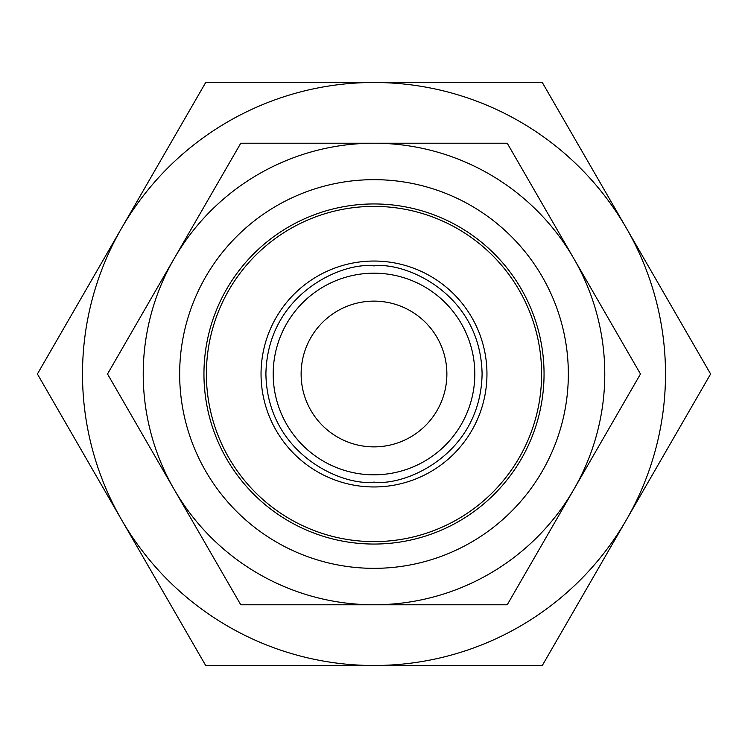 <?xml version="1.0" encoding="UTF-8"?>
<svg xmlns="http://www.w3.org/2000/svg" width="748" height="748" viewBox="0 0 748 748"><rect width="100%" height="100%" fill="white"/><g stroke="black" fill="none" stroke-linecap="round" stroke-linejoin="round"><path stroke-width="1.12" d="M374 474.812A100.812 100.812 0 0 1 273.188 374A100.812 100.812 0 0 1 374 273.188A100.812 100.812 0 0 1 474.812 374A100.812 100.812 0 0 1 374 474.812M301.126 374A72.874 72.874 0 0 1 374 301.126A72.874 72.874 0 0 1 446.874 374A72.874 72.874 0 0 1 374 446.874A72.874 72.874 0 0 1 301.126 374M626.45 228.252A291.505 291.505 0 0 1 626.45 519.748L542.3 665.505L205.7 665.505L37.4 374L205.7 82.495L542.3 82.495L710.6 374L626.45 519.748A291.505 291.505 0 0 1 121.55 519.748A291.505 291.505 0 0 1 374 82.495A291.505 291.505 0 0 1 626.45 228.252M261.043 374A112.957 112.957 0 0 0 374 486.957A112.957 112.957 0 0 0 486.957 374A112.957 112.957 0 0 0 374 261.043A112.957 112.957 0 0 0 261.043 374M206.383 374A167.617 167.617 0 0 0 374 541.617A167.617 167.617 0 0 0 541.617 374A167.617 167.617 0 0 0 374 206.383A167.617 167.617 0 0 0 206.383 374M573.856 258.612A230.777 230.777 0 0 1 573.856 489.388L507.238 604.777L240.763 604.777L107.525 374L240.763 143.223L507.238 143.223L640.475 374L573.856 489.388A230.777 230.777 0 0 1 174.144 489.388A230.777 230.777 0 0 1 374 143.223A230.777 230.777 0 0 1 573.856 258.612M568.34 374A194.34 194.34 0 0 1 374 568.34A194.34 194.34 0 0 1 179.66 374A194.34 194.34 0 0 1 374 179.66A194.34 194.34 0 0 1 568.34 374A194.34 194.34 0 0 1 374 568.34A194.34 194.34 0 0 1 179.66 374A194.34 194.34 0 0 1 374 179.66A194.34 194.34 0 0 1 568.34 374M203.952 374A170.048 170.048 0 0 0 374 544.048A170.048 170.048 0 0 0 544.048 374A170.048 170.048 0 0 1 374 544.048A170.048 170.048 0 0 1 203.952 374A170.048 170.048 0 0 1 374 203.952A170.048 170.048 0 0 1 544.048 374A170.048 170.048 0 0 0 374 203.952A170.048 170.048 0 0 0 203.952 374M374 265.905C342.378 261.557 267.373 293.992 265.905 374C267.373 454.008 342.378 486.443 374 482.095C405.622 486.443 480.627 454.008 482.095 374C480.627 293.992 405.622 261.557 374 265.905"/></g></svg>
